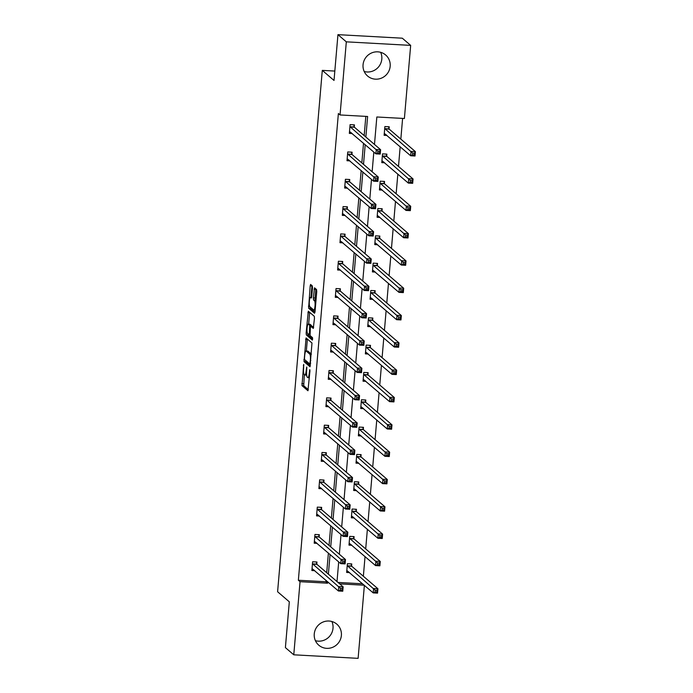 <?xml version="1.0" encoding="UTF-8"?>
<svg xmlns="http://www.w3.org/2000/svg" width="693" height="693" viewBox="0 0 693 693"><rect width="100%" height="100%" fill="white"/><g stroke="black" fill="none" stroke-linecap="round" stroke-linejoin="round"><path stroke-width="1.04" d="M303.699 364.371L301.983 385.637L307.952 390.748L309.944 371.024L309.78 369.603L309.277 372.99A5.579 1.109 -86.8 0 1 307.917 377.659A5.579 1.109 -86.8 0 1 307.753 377.59L307.259 377.165A5.579 1.109 -86.8 0 1 306.678 370.755L306.756 366.995L306.219 370.365A5.579 1.109 -86.8 0 1 304.859 375.034A5.579 1.109 -86.8 0 1 304.695 374.965L304.201 374.541A5.579 1.109 -86.8 0 1 303.621 368.13L303.699 364.371M380.665 52.321A13.86 13.427 -49.3 0 1 381.808 59.061A13.86 13.427 -49.3 0 1 364.197 71.5M390.176 66.251A13.86 13.427 -49.3 0 1 381.661 78.049A13.86 13.427 -49.3 0 1 367.585 76.022A13.86 13.427 -49.3 0 1 363.054 64.761A13.86 13.427 -49.3 0 1 371.569 52.963A13.86 13.427 -49.3 0 1 385.646 54.99A13.86 13.427 -49.3 0 1 390.176 66.251M331.869 621.5A13.86 13.427 -49.3 0 1 333.012 628.239A13.86 13.427 -49.3 0 1 315.402 640.678M341.38 635.438A13.86 13.427 -49.3 0 1 332.865 647.227A13.86 13.427 -49.3 0 1 318.789 645.2A13.86 13.427 -49.3 0 1 314.258 633.939A13.86 13.427 -49.3 0 1 322.773 622.149A13.86 13.427 -49.3 0 1 336.85 624.168A13.86 13.427 -49.3 0 1 341.38 635.438M312.5 287.898L312.318 285.897L310.603 284.451L310.178 285.914L308.619 308.194L314.535 313.279L315.012 311.841L316.753 291.562L316.571 289.561L314.518 287.812L313.349 297.955L313.531 299.956L314.527 300.805A4.669 0.927 -86.8 0 1 315.038 305.812A4.669 0.927 -86.8 0 1 313.868 310.066A4.669 0.927 -86.8 0 1 313.73 310.005L309.84 306.661A4.669 0.927 -86.8 0 1 309.329 301.654A4.669 0.927 -86.8 0 1 310.49 297.401A4.669 0.927 -86.8 0 1 310.629 297.462L311.33 298.042L311.755 296.587L312.5 287.898M364.379 585.316L358.116 658.35L293.771 654.807L285.395 647.617L289.319 601.819L277.598 591.744L322.297 70.374L334.017 80.449L337.95 34.65L346.318 41.84L410.663 45.383L404.4 118.503L376.836 116.987L374.48 144.439M293.771 654.807L300.043 581.687L327.607 583.203L327.728 581.791M365.852 137.032L367.619 116.476L340.055 114.96L338.375 113.522L298.362 580.249L300.043 581.687M340.055 114.96L346.318 41.84M306.072 337.933L304.036 361.659L310.005 366.762L311.989 343.018L306.072 337.933M306.15 332.926L308.307 311.183L314.284 316.285L314.466 318.286L313.297 328.43L310.793 326.325L310.369 327.78L310.057 335.542L312.552 337.69L312.378 340.116L306.332 334.927L306.15 332.926L307.328 332.995M337.95 34.65L402.295 38.193L410.663 45.383M334.823 71.067L322.297 70.374M386.711 156.072L386.876 154.115L382.527 153.872L381.782 162.63L384.702 162.794M382.025 210.715L382.198 208.758L377.85 208.515L377.096 217.273L380.015 217.429M377.339 265.358L377.512 263.392L373.163 263.158L372.41 271.916L375.337 272.072M372.661 319.993L372.825 318.035L368.477 317.801L367.723 326.55L370.651 326.715M367.974 374.636L368.139 372.678L363.79 372.436L363.045 381.193L365.965 381.358M363.288 429.279L363.453 427.321L359.113 427.079L358.359 435.836L361.278 436.001M358.602 483.922L358.775 481.964L354.426 481.722L353.673 490.479L356.6 490.635M353.924 538.565L354.088 536.599L349.74 536.365L348.986 545.122L351.914 545.278M338.011 582.432L362.595 583.783M363.357 576.247L365.046 556.557M365.696 548.925L367.385 529.235M368.044 521.604L369.733 501.914M370.383 494.282L372.072 474.592M372.721 466.961L374.411 447.28M375.069 439.639L376.758 419.958M377.408 412.318L379.097 392.636M379.755 385.005L381.436 365.315M382.094 357.683L383.783 337.993M384.433 330.362L386.122 310.672M386.781 303.04L388.47 283.35M389.119 275.719L390.809 256.029M391.467 248.397L393.148 228.707M393.806 221.076L395.495 201.386M396.145 193.754L397.834 174.073M398.492 166.433L400.182 146.751M400.831 139.111L402.607 118.408M351.576 565.878L351.749 563.92L347.401 563.686L346.647 572.435L349.567 572.6M356.263 511.243L356.427 509.277L352.079 509.043L351.334 517.801L354.253 517.957M360.949 456.6L361.114 454.643L356.765 454.4L356.011 463.158L358.939 463.314M365.627 401.957L365.8 400L361.451 399.757L360.698 408.515L363.626 408.679M370.313 347.314L370.486 345.357L366.138 345.114L365.384 353.872L368.312 354.036M375 292.671L375.164 290.714L370.816 290.48L370.071 299.229L372.99 299.393M379.686 238.037L379.851 236.07L375.502 235.837L374.757 244.594L377.676 244.75M384.372 183.394L384.537 181.436L380.188 181.194L379.435 189.951L382.363 190.107M389.05 128.751L389.223 126.793L384.875 126.55L384.121 135.308L387.049 135.473M328.378 574.159L330.067 554.478M330.717 546.838L332.406 527.156M333.064 519.516L334.754 499.835M335.403 492.203L337.093 472.513M337.751 464.882L339.431 445.192M340.09 437.56L341.779 417.87M342.429 410.239L344.118 390.549M344.776 382.917L346.465 363.227M347.115 355.596L348.804 335.906M349.463 328.274L351.143 308.584M351.801 300.953L353.491 281.271M354.14 273.631L355.83 253.95M356.488 246.31L358.177 226.628M358.827 218.997L360.516 199.307M361.166 191.675L362.855 171.985M363.513 164.354L365.202 144.664M339.683 583.87L364.267 585.23M373.822 152.07L372.141 171.76M371.483 179.392L369.793 199.082M369.144 206.713L367.455 226.403M366.796 234.035L365.107 253.725M364.457 261.356L362.768 281.046M362.11 288.678L360.429 308.359M359.771 315.999L358.082 335.681M357.432 343.321L355.743 363.002M355.085 370.634L353.395 390.324M352.746 397.955L351.056 417.645M350.407 425.277L348.718 444.967M348.059 452.598L346.37 472.288M345.72 479.92L344.031 499.61M343.373 507.241L341.692 526.931M341.034 534.563L339.345 554.253M338.695 561.884L337.006 581.566M298.362 580.249L325.927 581.765L326.048 580.353M326.706 572.721L328.395 553.031M329.045 545.4L330.734 525.718M331.384 518.078L333.073 498.397M333.731 490.757L335.421 471.075M336.07 463.444L337.76 443.754M338.418 436.122L340.098 416.432M340.757 408.801L342.446 389.111M343.096 381.479L344.785 361.789M345.443 354.158L347.132 334.468M347.782 326.836L349.471 307.146M350.13 299.515L351.81 279.825M352.468 272.193L354.158 252.512M354.807 244.872L356.497 225.19M357.155 217.55L358.844 197.869M359.494 190.237L361.183 170.547M361.833 162.916L363.522 143.226M364.18 135.594L365.826 116.381M325.927 581.765L327.607 583.203M352.261 133.558L349.341 133.394L350.095 124.636L354.444 124.879L354.27 126.836M349.922 160.871L347.002 160.715L347.747 151.958L352.096 152.2L351.931 154.158M347.583 188.193L344.655 188.037L345.409 179.279L349.757 179.522L349.584 181.479M345.235 215.514L342.316 215.358L343.061 206.601L347.41 206.835L347.245 208.801M342.896 242.836L339.968 242.68L340.722 233.922L345.071 234.156L344.906 236.114M340.558 270.157L337.63 269.993L338.383 261.244L342.732 261.478L342.559 263.435M338.21 297.479L335.291 297.314L336.036 288.557L340.384 288.799L340.22 290.757M335.871 324.8L332.943 324.636L333.697 315.878L338.045 316.121L337.872 318.078M333.524 352.122L330.604 351.957L331.358 343.2L335.698 343.442L335.533 345.4M331.185 379.443L328.257 379.279L329.01 370.521L333.359 370.764L333.194 372.721M328.846 406.765L325.918 406.6L326.672 397.843L331.02 398.085L330.847 400.043M326.498 434.078L323.579 433.922L324.324 425.164L328.673 425.407L328.508 427.364M324.159 461.399L321.231 461.243L321.985 452.486L326.334 452.728L326.169 454.686M321.812 488.721L318.893 488.565L319.646 479.807L323.995 480.041L323.822 482.007M319.473 516.042L316.554 515.887L317.299 507.129L321.647 507.363L321.483 509.32M317.134 543.364L314.206 543.199L314.96 534.45L319.308 534.684L319.135 536.642M314.787 570.685L311.867 570.521L312.612 561.763L316.961 562.006L316.796 563.963M304.859 375.034L306.601 375.13A5.579 1.109 -86.8 0 0 306.678 375.121M304.322 374.636L303.725 385.732L308.333 389.691M305.561 360.386L305.778 361.755L310.386 365.713M307.38 339.059L306.341 351.013M304.478 358.16L304.608 359.563L309.797 364.024L310.343 360.525A5.579 1.109 -86.8 0 0 309.762 354.123L306.219 351.074A5.579 1.109 -86.8 0 0 306.055 350.996A5.579 1.109 -86.8 0 0 304.695 355.674L304.478 358.16M306.055 350.996L307.787 351.091A5.579 1.109 -86.8 0 1 307.952 351.169L311.391 354.123M308.645 324.168L309.624 312.734L307.883 312.638M313.669 327.382L312.474 326.438M312.69 338.99L308.064 335.022L306.332 334.927M308.35 324.211A4.669 0.927 -86.8 0 0 308.212 324.142A4.669 0.927 -86.8 0 0 307.051 328.404A4.669 0.927 -86.8 0 0 307.562 333.402L308.983 334.606L309.407 333.142L309.728 325.389L308.35 324.211L310.092 324.307A4.669 0.927 -86.8 0 0 309.953 324.237L308.212 324.142M311.668 326.368L311.46 325.485L309.728 325.389M310.092 324.307L311.46 325.485M307.857 333.654L308.064 335.022M315.878 288.955L315.09 298.051L315.263 300.052L315.973 300.658M310.143 306.921L310.36 308.29L314.969 312.248M311.963 285.594L310.94 297.427M346.708 571.69L348.64 571.803M346.812 570.478L373.206 592.896L373.579 588.522L377.928 588.755L351.732 566.259L351.022 563.885M376.94 590.375L377.928 588.755L377.546 593.139L373.206 592.896L375.052 592.03L376.793 592.125L376.94 590.375L375.208 590.28L375.052 592.03M375.208 590.28L347.228 565.644M376.793 592.125L377.546 593.139M313.86 569.889L311.928 569.776M316.242 561.971L316.952 564.345L343.148 586.841L342.766 591.224L338.418 590.982L312.032 568.563M340.272 590.115L338.418 590.982L338.799 586.607L343.148 586.841L342.16 588.461L340.428 588.366L340.272 590.115L342.013 590.211L342.16 588.461M312.448 563.73L340.428 588.366M342.766 591.224L342.013 590.211M349.055 544.377L350.979 544.481M349.159 543.156L375.545 565.575L375.918 561.2L380.266 561.443L354.071 538.937L353.369 536.564M379.288 563.054L380.266 561.443L379.894 565.817L375.545 565.575L377.399 564.708L379.14 564.804L379.288 563.054L377.546 562.959L377.399 564.708M377.546 562.959L349.575 538.322M379.14 564.804L379.894 565.817M351.394 517.056L353.326 517.16M351.498 515.843L377.884 538.253L378.265 533.879L382.614 534.121L356.419 511.616L355.708 509.242M381.626 535.732L382.614 534.121L382.233 538.496L377.884 538.253L379.738 537.387L381.479 537.482L381.626 535.732L379.885 535.637L379.738 537.387M379.885 535.637L351.914 511.001M381.479 537.482L382.233 538.496M316.199 542.567L314.276 542.454M318.589 534.649L319.291 537.023L345.486 559.52L345.114 563.903L340.765 563.66L314.379 541.242M342.619 562.794L340.765 563.66L341.138 559.286L345.486 559.52L344.508 561.139L342.766 561.044L342.619 562.794L344.352 562.889L344.508 561.139M314.787 536.408L342.766 561.044M345.114 563.903L344.352 562.889M318.546 515.245L316.614 515.142M320.928 507.328L321.639 509.701L347.825 532.207L347.453 536.581L343.104 536.339L316.718 513.92M344.958 535.472L343.104 536.339L343.485 531.964L347.825 532.207L346.846 533.818L345.105 533.723L344.958 535.472L346.699 535.568L346.846 533.818M317.134 509.086L345.105 533.723M347.453 536.581L346.699 535.568M353.733 489.734L355.665 489.838M353.846 488.522L380.232 510.94L380.604 506.557L384.953 506.8L358.757 484.303L358.047 481.921M383.974 508.411L384.953 506.8L384.58 511.174L380.232 510.94L382.086 510.065L383.818 510.161L383.974 508.411L382.233 508.315L382.086 510.065M382.233 508.315L354.253 483.679M383.818 510.161L384.58 511.174M320.885 487.924L318.953 487.82M323.267 480.006L323.977 482.38L350.173 504.885L349.792 509.26L345.452 509.017L319.057 486.599M347.297 508.151L345.452 509.017L345.824 504.643L350.173 504.885L349.185 506.496L347.453 506.401L347.297 508.151L349.038 508.246L349.185 506.496M319.473 481.765L347.453 506.401M349.792 509.26L349.038 508.246M356.081 462.413L358.012 462.517M356.185 461.2L382.571 483.619L382.943 479.235L387.292 479.478L361.096 456.982L360.395 454.599M386.313 481.089L387.292 479.478L386.919 483.853L382.571 483.619L384.424 482.752L386.166 482.848L386.313 481.089L384.572 480.994L384.424 482.752M384.572 480.994L356.6 456.358M386.166 482.848L386.919 483.853M323.224 460.602L321.301 460.498M325.615 452.685L326.316 455.058L352.512 477.564L352.139 481.938L347.791 481.704L321.405 459.286M349.644 480.829L347.791 481.704L348.163 477.321L352.512 477.564L351.533 479.175L349.792 479.08L349.644 480.829L351.386 480.925L351.533 479.175M321.821 454.443L349.792 479.08M352.139 481.938L351.386 480.925M358.42 435.091L360.351 435.195M358.524 433.879L384.91 456.297L385.291 451.914L389.639 452.157L363.444 429.66L362.734 427.278M388.652 453.768L389.639 452.157L389.258 456.531L384.91 456.297L386.763 455.431L388.504 455.526L388.652 453.768L386.919 453.672L386.763 455.431M386.919 453.672L358.939 429.036M388.504 455.526L389.258 456.531M325.571 433.281L323.64 433.177M327.954 425.363L328.664 427.746L354.859 450.242L354.478 454.617L350.13 454.383L323.744 431.964M351.983 453.508L350.13 454.383L350.511 450L354.859 450.242L353.872 451.853L352.131 451.758L351.983 453.508L353.725 453.612L353.872 451.853M324.159 427.122L352.131 451.758M354.478 454.617L353.725 453.612M360.767 407.77L362.69 407.874M360.871 406.557L387.257 428.976L387.63 424.592L391.978 424.835L365.783 402.338L365.081 399.956M390.999 426.455L391.978 424.835L391.606 429.218L387.257 428.976L389.111 428.109L390.843 428.205L390.999 426.455L389.258 426.36L389.111 428.109M389.258 426.36L361.287 401.715M390.843 428.205L391.606 429.218M327.91 405.959L325.979 405.855M330.292 398.042L331.003 400.424L357.198 422.921L356.826 427.295L352.477 427.061L326.082 404.643M354.331 426.195L352.477 427.061L352.85 422.678L357.198 422.921L356.219 424.532L354.478 424.437L354.331 426.195L356.063 426.29L356.219 424.532M326.498 399.8L354.478 424.437M356.826 427.295L356.063 426.29M363.106 380.448L365.038 380.552M363.21 379.236L389.596 401.654L389.977 397.28L394.317 397.513L368.13 375.017L367.42 372.635M393.338 399.133L394.317 397.513L393.945 401.897L389.596 401.654L391.45 400.788L393.191 400.883L393.338 399.133L391.597 399.038L391.45 400.788M391.597 399.038L363.626 374.393M393.191 400.883L393.945 401.897M330.258 378.638L328.326 378.534M332.64 370.72L333.342 373.103L359.537 395.599L359.165 399.974L354.816 399.74L328.43 377.321M356.67 398.873L354.816 399.74L355.188 395.356L359.537 395.599L358.558 397.219L356.817 397.115L356.67 398.873L358.411 398.969L358.558 397.219M328.846 372.479L356.817 397.115M359.165 399.974L358.411 398.969M365.445 353.127L367.377 353.239M365.549 351.914L391.943 374.333L392.316 369.958L396.665 370.192L370.469 347.695L369.759 345.313M395.686 371.812L396.665 370.192L396.292 374.575L391.943 374.333L393.789 373.466L395.53 373.562L395.686 371.812L393.945 371.717L393.789 373.466M393.945 371.717L365.965 347.08M395.53 373.562L396.292 374.575M332.597 351.316L330.665 351.212M334.979 343.399L335.689 345.781L361.885 368.278L361.503 372.661L357.155 372.418L330.769 350M359.009 371.552L357.155 372.418L357.536 368.035L361.885 368.278L360.897 369.897L359.165 369.802L359.009 371.552L360.75 371.647L360.897 369.897M331.185 345.157L359.165 369.802M361.503 372.661L360.75 371.647M367.792 325.805L369.716 325.918M367.896 324.593L394.282 347.011L394.655 342.637L399.003 342.87L372.808 320.374L372.106 318M398.025 344.49L399.003 342.87L398.631 347.254L394.282 347.011L396.136 346.145L397.877 346.24L398.025 344.49L396.283 344.395L396.136 346.145M396.283 344.395L368.312 319.759M397.877 346.24L398.631 347.254M334.936 323.995L333.012 323.891M337.326 316.077L338.028 318.459L364.223 340.956L363.851 345.339L359.502 345.097L333.116 322.678M361.356 344.23L359.502 345.097L359.875 340.722L364.223 340.956L363.245 342.576L361.503 342.481L361.356 344.23L363.089 344.326L363.245 342.576M333.532 317.844L361.503 342.481M363.851 345.339L363.089 344.326M370.131 298.484L372.063 298.596M370.235 297.271L396.621 319.69L397.002 315.315L401.351 315.549L375.156 293.052L374.445 290.679M400.363 317.169L401.351 315.549L400.97 319.932L396.621 319.69L398.475 318.823L400.216 318.919L400.363 317.169L398.631 317.073L398.475 318.823M398.631 317.073L370.651 292.437M400.216 318.919L400.97 319.932M337.283 296.682L335.351 296.569M339.665 288.764L340.376 291.138L366.562 313.634L366.19 318.018L361.841 317.775L335.455 295.357M363.695 316.909L361.841 317.775L362.222 313.401L366.562 313.634L365.583 315.254L363.842 315.159L363.695 316.909L365.436 317.004L365.583 315.254M335.871 290.523L363.842 315.159M366.19 318.018L365.436 317.004M372.479 271.171L374.402 271.275M372.583 269.949L398.969 292.368L399.341 287.993L403.69 288.236L377.494 265.731L376.793 263.357M402.711 289.847L403.69 288.236L403.317 292.611L398.969 292.368L400.823 291.502L402.555 291.597L402.711 289.847L400.97 289.752L400.823 291.502M400.97 289.752L372.99 265.116M402.555 291.597L403.317 292.611M339.622 269.36L337.69 269.248M342.004 261.443L342.714 263.816L368.91 286.313L368.537 290.696L364.189 290.454L337.794 268.035M366.034 289.587L364.189 290.454L364.561 286.079L368.91 286.313L367.931 287.933L366.19 287.838L366.034 289.587L367.775 289.683L367.931 287.933M338.21 263.201L366.19 287.838M368.537 290.696L367.775 289.683M374.818 243.849L376.749 243.953M374.922 242.637L401.308 265.047L401.689 260.672L406.029 260.914L379.842 238.409L379.132 236.036M405.05 262.526L406.029 260.914L405.656 265.289L401.308 265.047L403.161 264.18L404.903 264.276L405.05 262.526L403.309 262.43L403.161 264.18M403.309 262.43L375.337 237.794M404.903 264.276L405.656 265.289M341.961 242.039L340.038 241.935M344.352 234.121L345.053 236.495L371.249 259L370.876 263.375L366.528 263.132L340.142 240.714M368.381 262.266L366.528 263.132L366.9 258.758L371.249 259L370.27 260.611L368.529 260.516L368.381 262.266L370.123 262.361L370.27 260.611M340.558 235.88L368.529 260.516M370.876 263.375L370.123 262.361M377.157 216.528L379.088 216.632M377.261 215.315L403.655 237.734L404.028 233.35L408.376 233.593L382.181 211.096L381.471 208.714M407.389 235.204L408.376 233.593L407.995 237.968L403.655 237.734L405.5 236.859L407.241 236.954L407.389 235.204L405.656 235.109L405.5 236.859M405.656 235.109L377.676 210.473M407.241 236.954L407.995 237.968M344.308 214.717L342.377 214.613M346.691 206.8L347.401 209.173L373.596 231.679L373.215 236.053L368.867 235.811L342.481 213.392M370.72 234.944L368.867 235.811L369.248 231.436L373.596 231.679L372.609 233.29L370.876 233.194L370.72 234.944L372.462 235.04L372.609 233.29M342.896 208.558L370.876 233.194M373.215 236.053L372.462 235.04M379.504 189.206L381.427 189.31M379.608 187.994L405.994 210.412L406.367 206.029L410.715 206.271L384.52 183.775L383.818 181.393M409.736 207.883L410.715 206.271L410.343 210.646L405.994 210.412L407.848 209.546L409.589 209.641L409.736 207.883L407.995 207.787L407.848 209.546M407.995 207.787L380.024 183.151M409.589 209.641L410.343 210.646M346.647 187.396L344.724 187.292M349.038 179.478L349.74 181.861L375.935 204.357L375.563 208.732L371.214 208.498L344.828 186.079M373.068 207.623L371.214 208.498L371.587 204.114L375.935 204.357L374.956 205.968L373.215 205.873L373.068 207.623L374.8 207.718L374.956 205.968M345.235 181.237L373.215 205.873M375.563 208.732L374.8 207.718M381.843 161.885L383.775 161.989M381.947 160.672L408.333 183.091L408.714 178.707L413.063 178.95L386.867 156.453L386.157 154.071M412.075 180.561L413.063 178.95L412.681 183.324L408.333 183.091L410.187 182.224L411.928 182.32L412.075 180.561L410.334 180.466L410.187 182.224M410.334 180.466L382.363 155.83M411.928 182.32L412.681 183.324M348.995 160.074L347.063 159.97M351.377 152.157L352.087 154.539L378.274 177.036L377.902 181.41L373.553 181.176L347.167 158.758M375.407 180.301L373.553 181.176L373.925 176.793L378.274 177.036L377.295 178.647L375.554 178.551L375.407 180.301L377.148 180.405L377.295 178.647M347.583 153.915L375.554 178.551M377.902 181.41L377.148 180.405M384.182 134.563L386.114 134.667M384.286 133.351L410.68 155.769L411.053 151.386L415.402 151.628L389.206 129.132L388.496 126.75M414.423 153.248L415.402 151.628L415.029 156.012L410.68 155.769L412.534 154.903L414.267 154.998L414.423 153.248L412.681 153.153L412.534 154.903M412.681 153.153L384.702 128.508M414.267 154.998L415.029 156.012M351.334 132.753L349.402 132.649M353.716 124.835L354.426 127.217L380.622 149.714L380.24 154.089L375.901 153.855L349.506 131.436M377.746 152.988L375.901 153.855L376.273 149.471L380.622 149.714L379.634 151.325L377.902 151.23L377.746 152.988L379.487 153.084L379.634 151.325M349.922 126.594L377.902 151.23M380.24 154.089L379.487 153.084M303.846 365.402L303.369 365.376M309.962 370.651L309.485 370.625M306.904 368.026L306.427 368M306.713 370.391L306.219 370.365M309.771 373.016L309.277 372.99M303.725 385.732L301.983 385.637M303.543 383.731L301.801 383.636M305.778 361.755L304.036 361.659M304.773 359.71L303.855 359.658M307.337 339.466L305.596 339.371M310.542 364.068L309.875 364.033L310.533 364.076M310.629 363.045L310.135 363.019M310.836 360.551L310.343 360.525M311.382 354.21L309.762 354.123M307.952 351.169L306.219 351.074M312.578 326.446L310.845 326.342M309.901 333.177L309.407 333.142M310.403 327.417L309.901 327.391M311.607 297.514L310.629 297.462M315.956 300.883L314.527 300.805M315.263 300.052L313.531 299.956M315.09 298.051L313.349 297.955M315.826 289.371L314.094 289.276M310.36 308.29L308.619 308.194M309.606 306.263L308.437 306.193M311.919 286.01L310.178 285.914M351.732 566.259L347.384 566.025M351.62 566.025L347.271 565.791M312.491 563.868L316.84 564.111M312.604 564.102L316.952 564.345M354.071 538.937L349.722 538.704M353.958 538.704L349.61 538.47M356.419 511.616L352.07 511.382M356.306 511.382L351.957 511.148M314.83 536.555L319.178 536.789M314.943 536.789L319.291 537.023M317.169 509.234L321.517 509.468M317.29 509.468L321.639 509.701M358.757 484.303L354.409 484.06M358.645 484.069L354.296 483.827M319.516 481.912L323.865 482.146M319.629 482.146L323.977 482.38M361.096 456.982L356.756 456.739M360.984 456.748L356.635 456.505M321.855 454.591L326.204 454.825M321.968 454.825L326.316 455.058M363.444 429.66L359.095 429.417M363.331 429.426L358.983 429.184M324.203 427.269L328.551 427.512M324.315 427.503L328.664 427.746M365.783 402.338L361.434 402.096M365.67 402.105L361.322 401.862M326.542 399.948L330.89 400.19M326.654 400.182L331.003 400.424M368.13 375.017L363.782 374.774M368.009 374.783L363.669 374.541M328.88 372.626L333.229 372.869M329.002 372.86L333.342 373.103M370.469 347.695L366.121 347.453M370.357 347.462L366.008 347.219M331.228 345.305L335.577 345.547M331.341 345.538L335.689 345.781M372.808 320.374L368.468 320.14M372.695 320.14L368.347 319.897M333.567 317.983L337.915 318.226M333.679 318.217L338.028 318.459M375.156 293.052L370.807 292.818M375.043 292.818L370.694 292.585M335.914 290.662L340.254 290.904M336.027 290.895L340.376 291.138M377.494 265.731L373.146 265.497M377.382 265.497L373.033 265.263M338.253 263.349L342.602 263.583M338.366 263.583L342.714 263.816M379.842 238.409L375.493 238.175M379.721 238.175L375.372 237.942M340.592 236.027L344.941 236.261M340.713 236.261L345.053 236.495M382.181 211.096L377.832 210.854M382.068 210.863L377.72 210.62M342.94 208.706L347.288 208.939M343.052 208.939L347.401 209.173M384.52 183.775L380.171 183.532M384.407 183.541L380.059 183.298M345.279 181.384L349.627 181.618M345.391 181.618L349.74 181.861M386.867 156.453L382.519 156.211M386.755 156.22L382.406 155.977M347.617 154.063L351.966 154.305M347.739 154.296L352.087 154.539M389.206 129.132L384.858 128.889M389.094 128.898L384.745 128.655M349.965 126.741L354.314 126.984M350.078 126.975L354.426 127.217M309.364 377.737L307.917 377.659M312.526 326.42L310.793 326.325M311.625 297.462L310.49 297.401M315.159 310.135L313.868 310.066"/></g></svg>
